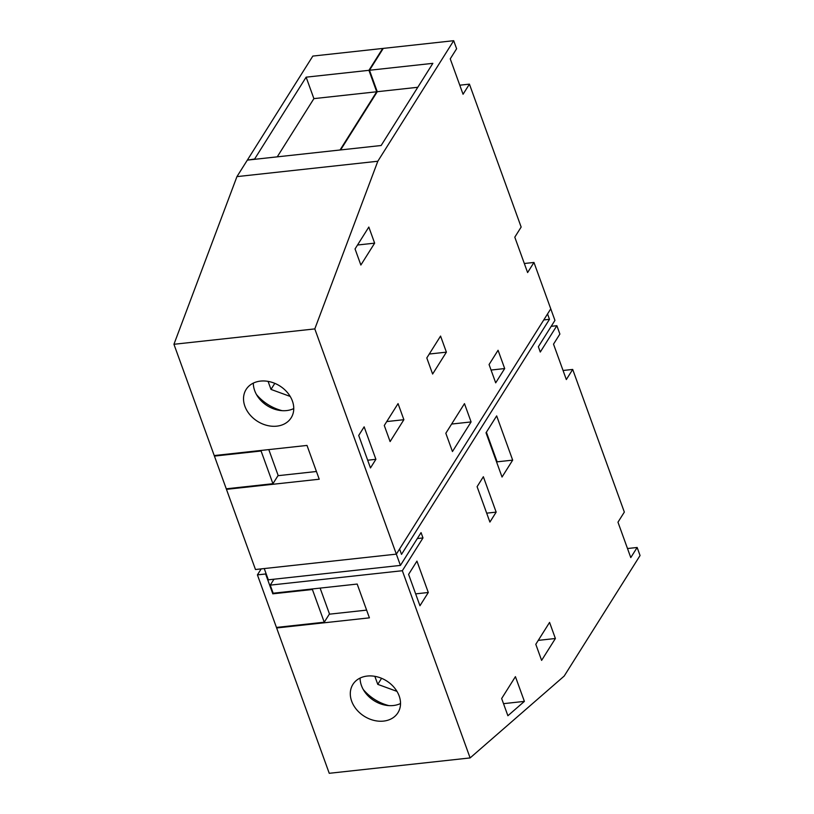 <?xml version="1.0" encoding="UTF-8"?>
<svg xmlns="http://www.w3.org/2000/svg" width="814" height="814" viewBox="0 0 814 814"><rect width="100%" height="100%" fill="white"/><g stroke="black" fill="none" stroke-linecap="round" stroke-linejoin="round"><path stroke-width="1.22" d="M543.772 319.943L549.481 319.312L401.516 554.365L399.582 549.002L396.347 554.141L264.245 568.559L268.315 579.822L400.417 565.404L396.347 554.141L255.474 569.515L226.455 489.346L319.23 479.222L307 445.431L214.224 455.555L173.942 344.281L236.945 176.618L247.334 160.114L381.135 145.513L432.855 63.339L369.495 70.258L383.262 48.392L453.693 40.7L456.613 48.748L450.244 58.852L463.054 94.251L469.424 84.137L521.153 227.055L514.794 237.169L527.604 272.558L533.964 262.454L550.763 308.832L396.347 554.141L314.804 328.907L377.818 161.243L453.693 40.7M277.248 156.848L313.899 98.626L376.699 91.768L368.935 70.319L306.135 77.167L254.619 159.015L247.649 160.083M247.548 159.788L312.83 56.074L382.692 48.453L382.885 48.982M261.467 450.407L261.091 450.997L272.934 483.709L226.261 488.807L214.418 456.094L214.794 455.494M226.455 489.346L226.831 488.746M459.778 85.195L469.424 84.137M524.328 263.502L533.964 262.454M173.942 344.281L314.804 328.907M250.091 385.103A26.608 20.91 32.2 0 1 282.824 388.095A26.608 20.91 32.2 0 1 291.158 417.806A26.608 20.91 32.2 0 1 287.189 422.151A26.608 20.91 32.2 0 1 254.456 419.169A26.608 20.91 32.2 0 1 246.123 389.458A26.608 20.91 32.2 0 1 250.091 385.103M261.091 450.997L214.418 456.094M236.945 176.618L377.818 161.243M368.935 70.319L382.692 48.453M368.823 227.055L374.644 243.152L360.867 265.028L355.046 248.942L368.823 227.055M446.398 352.157L432.621 374.033L426.801 357.946L440.567 336.07L446.398 352.157L429.263 354.029M403.876 419.698L390.11 441.575L384.279 425.488L398.056 403.612L403.876 419.698L386.752 421.571M358.709 435.459L370.472 467.938L375.895 459.32L364.143 426.841L358.709 435.459M445.828 433.252L452.452 451.546L471.092 421.927L464.468 403.632L445.828 433.252M495.695 382.845L504.69 368.559L498.066 350.264L489.072 364.55L495.695 382.845M357.519 245.014L374.644 243.152M306.135 77.167L313.899 98.626M340.608 149.939L377.258 91.707L369.495 70.258M377.258 91.707L417.786 87.281M340.038 150L376.699 91.768M375.895 459.32L367.674 460.215M471.092 421.927L451.617 424.053M504.69 368.559L491.056 370.044M253.327 383.109A26.608 20.91 -147.8 0 0 267.307 405.748A26.608 20.91 -147.8 0 0 293.762 408.567M272.934 483.709L278.144 475.427L268.803 449.603M316.442 471.499L277.981 475.691M257.417 574.877L265.618 573.982L272.802 593.823L312.403 589.499L324.247 622.211L276.445 627.431L257.417 574.877L261.182 568.894M627.502 548.534L637.148 547.476L640.058 555.524L564.183 676.068L470.116 757.926L329.243 773.3L276.638 627.97L277.014 627.37M551.21 326.322L556.868 325.702L540.282 352.045L538.359 346.733L554.945 320.39L550.763 308.832L547.537 313.95L549.481 319.312M556.868 325.702L559.89 334.045L553.52 344.149L566.33 379.548L572.7 369.434L624.338 512.087L617.968 522.191L630.779 557.59L637.148 547.476M563.054 370.492L572.7 369.434M470.116 757.926L402.34 570.716L270.248 585.134L273.168 593.223L357.183 584.055L369.414 617.846L276.638 627.97M393.956 717.103A26.608 20.91 32.2 0 1 361.233 714.112A26.608 20.91 32.2 0 1 352.9 684.401A26.608 20.91 32.2 0 1 356.868 680.056A26.608 20.91 32.2 0 1 389.591 683.038A26.608 20.91 32.2 0 1 397.924 712.749A26.608 20.91 32.2 0 1 393.956 717.103M265.995 573.392L265.618 573.982M400.417 565.404L421.062 532.61L422.985 537.932L402.34 570.716M496.164 512.128L483.353 476.729L477.096 486.68L489.906 522.069L496.164 512.128L486.68 513.156M419.953 605.748L408.597 574.379L416.941 561.111L428.296 592.49L419.953 605.748M549.572 622.415L555.392 638.502L541.615 660.378L535.795 644.291L549.572 622.415M507.885 715.74L501.658 698.524L515.425 676.648L524.389 701.383L507.885 715.74M496.662 415.893L512.678 460.134L502.035 477.035L486.019 432.794L496.662 415.893M270.248 585.134L273.982 579.202M422.985 537.932L417.328 538.553M428.296 592.49L415.649 593.864M512.678 460.134L497.12 461.833L496.744 462.423M486.396 432.203L497.12 461.833M360.093 678.062A26.608 20.91 -147.8 0 0 374.084 700.691A26.608 20.91 -147.8 0 0 400.529 703.52M366.615 610.124L329.294 614.194M324.247 622.211L329.467 613.929L320.116 588.105M312.403 589.499L312.779 588.909M538.268 640.374L555.392 638.502M503.52 703.662L524.389 701.383M272.802 593.823L273.178 593.223M256.481 394.536A39.591 31.115 -147.8 0 0 282.092 410.663M268.091 381.379L270.991 389.407L290.201 396.438M270.991 389.407L274.806 383.353M363.248 689.489A39.591 31.115 -147.8 0 0 388.868 705.616M374.857 676.332L377.767 684.36L396.978 691.381M377.767 684.36L381.583 678.306"/></g></svg>
